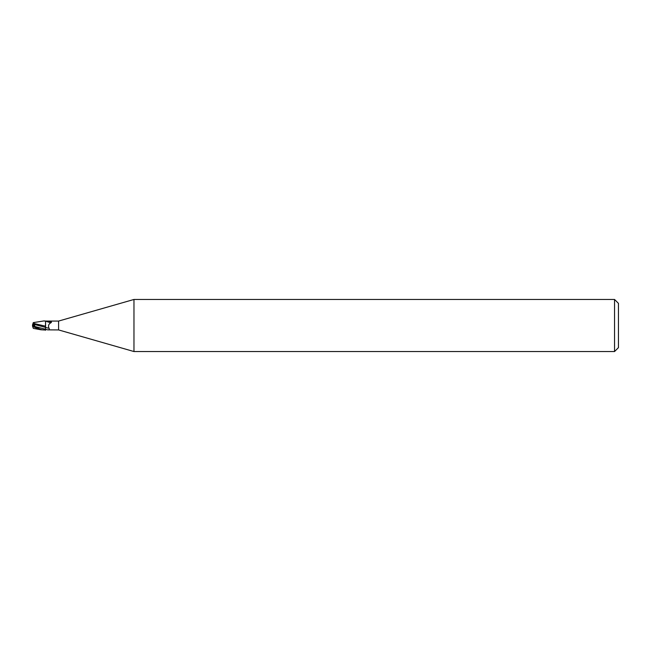 <?xml version="1.0" encoding="UTF-8"?>
<svg xmlns="http://www.w3.org/2000/svg" width="651" height="651" viewBox="0 0 651 651"><rect width="100%" height="100%" fill="white"/><g stroke="black" fill="none" stroke-linecap="round" stroke-linejoin="round"><path stroke-width="0.98" d="M33.852 324.507L33.852 325.524L34.202 324.231L32.762 324.239L32.55 324.882L32.55 325.5L33.583 324.995L33.852 325.467M133.968 351.54L58.59 329.927L58.59 321.073L133.968 299.46L614.544 299.46L618.45 303.366L618.45 347.634L614.544 351.54L133.968 351.54L133.968 299.46M614.544 351.54L614.544 299.46M45.546 329.504L45.57 330.057C41.68 329.552 42.103 330.61 32.55 325.516L32.55 324.841M34.837 326.81L34.446 324.475L45.456 327.355L45.456 326.127L45.57 327.38L45.57 326.159M45.57 321.138L43.869 320.943L45.57 321.041M58.59 329.927L47.669 329.862C49.362 329.756 49.793 329.194 48.947 328.194C47.971 325.638 48.735 323.775 51.242 322.595L51.437 321.903L47.873 321.081A4.939 0.911 -160 0 0 51.437 321.903M45.57 321.073L58.59 321.073M45.57 326.631L45.57 321.244L47.873 321.081M45.806 321.138A4.703 0.871 -160 0 0 51.242 322.595M45.57 327.38A4.956 0.911 -160 0 0 48.947 328.194M45.57 326.2L33.071 323.278L33.282 322.619L43.869 320.943M45.57 330.057L40.85 329.772L32.664 326.485L32.55 325.516L33.209 325.817M32.81 324.068L33.087 323.238M33.583 325.996L34.487 324.019L32.762 324.239M34.446 324.475L34.316 323.384M33.583 325.004L32.55 325.5L34.568 326.476M47.669 329.862A6.844 1.261 -160 0 1 45.57 329.26L45.57 330.244M45.456 327.355L45.529 329.26L34.47 326.379M45.57 321.122L45.456 326.354M33.046 327.656L32.477 325.891M33.014 327.551L32.55 326.118M33.282 328.373L40.85 329.772"/></g></svg>

